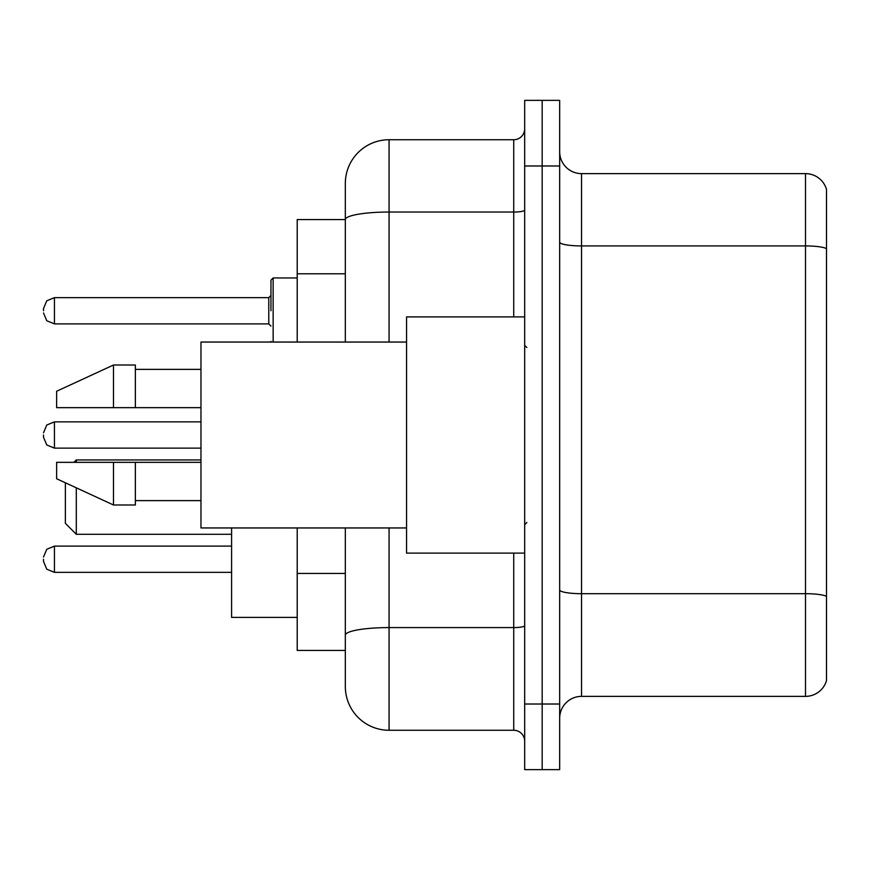 <?xml version="1.0" encoding="UTF-8"?>
<svg xmlns="http://www.w3.org/2000/svg" width="870" height="870" viewBox="0 0 870 870"><rect width="100%" height="100%" fill="white"/><g stroke="black" fill="none" stroke-linecap="round" stroke-linejoin="round"><path stroke-width="1.3" d="M345.325 219.566L297.214 219.566L297.214 342.051M389.075 527.949L389.075 730.267A43.739 43.739 0 0 1 345.325 686.517L345.325 650.434L297.214 650.434L297.214 527.949M345.325 686.517L345.325 527.949M524.675 704.015L524.675 769.635L542.173 769.635L542.173 704.015L542.173 769.635L559.671 769.635L559.671 704.015L542.173 704.015L542.173 165.985L542.173 704.015L524.675 704.015L524.675 165.985L542.173 165.985L542.173 100.365L542.173 165.985L559.671 165.985L559.671 704.015M559.671 165.985L559.671 100.365L524.675 100.365L524.675 165.985M389.075 730.267L513.735 730.267L513.735 553.102M345.325 261.761L345.325 183.483A43.739 43.739 0 0 1 389.075 139.733L513.735 139.733A10.94 10.94 0 0 0 524.675 128.803M345.325 642.778L345.325 585.456M345.325 342.051L345.325 219.621A43.739 7.591 180 0 1 389.075 212.03L513.735 212.03L513.735 139.733M345.325 183.483L345.325 207.538M524.675 741.196A10.94 10.94 0 0 0 513.735 730.267M826.5 596.722L826.5 680.612A21.87 21.87 0 0 1 805.5 696.37L581.541 696.37A21.87 21.87 0 0 0 559.671 718.239M826.5 189.388A21.87 21.87 0 0 0 805.5 173.63A21.87 21.87 0 0 1 826.5 189.388L826.5 680.612M826.5 248.668A21.87 3.795 180 0 0 805.5 245.927L805.5 173.63L581.541 173.63A21.87 21.87 0 0 1 559.671 151.761A21.87 21.87 0 0 0 581.541 173.63L581.541 696.37M65.37 482.785L65.37 523.359L76.31 534.3L231.594 534.3M76.31 487.831L76.31 534.3M231.594 527.949L231.594 617.406L297.214 617.406M73.906 462.34L76.31 459.936L76.31 462.34M524.675 316.897L406.562 316.897L406.562 553.102L524.675 553.102M406.562 342.051L200.97 342.051L200.97 527.949L406.562 527.949M113.491 407.66L56.626 407.66L56.626 391.261L113.491 365.008L113.491 407.66L200.97 407.66M113.491 365.008L135.361 365.008L135.361 407.66M200.97 462.34L135.361 462.34L135.361 504.991L113.491 504.991L113.491 462.34L56.626 462.34L56.626 478.739L113.491 504.991M56.626 462.34L71.101 462.34M135.361 462.34L113.491 462.34M43.5 559.225L43.5 561.422L43.5 559.225M43.5 435L43.5 437.186L43.5 435M270.962 310.775L270.962 280.151L270.962 310.775M43.5 310.775L43.5 308.578L43.5 310.775M345.325 273.789L297.214 273.789M345.325 573.428L297.214 573.428M524.675 625.693A10.94 1.903 0 0 1 513.735 627.585L389.075 627.585A43.739 7.591 180 0 0 345.325 635.187M389.075 139.733L389.075 342.051M513.735 316.897L513.735 212.03A10.94 1.903 0 0 0 524.675 210.127M826.5 596.418A21.87 3.795 180 0 0 805.5 593.688L805.5 245.927L581.541 245.927A21.87 3.795 0 0 1 559.671 242.132M805.5 696.37L805.5 593.688L581.541 593.688A21.87 3.795 0 0 1 559.671 589.893M231.594 546.11L54.44 546.11L46.762 549.253L43.5 557.039L46.762 549.253L54.44 546.11L46.762 549.253L43.5 557.039L46.762 549.253L54.44 546.11L46.762 549.253L43.5 557.039L46.762 549.253L54.44 546.11L46.762 549.253L43.5 557.039L46.762 549.253L54.44 546.11L54.44 572.351L46.762 569.208L43.5 561.422L46.762 569.208L54.44 572.351L46.762 569.208L43.5 561.422L46.762 569.208L54.44 572.351L46.762 569.208L43.5 561.422L46.762 569.208L54.44 572.351L46.762 569.208L43.5 561.422L46.762 569.208L54.44 572.351L231.594 572.351M200.97 421.874L54.44 421.874L54.44 448.126L46.762 444.983L43.5 437.186M297.214 277.965L273.147 277.965L273.147 342.051M268.776 297.649L54.44 297.649L54.44 323.89L268.776 323.89L268.776 297.649L270.962 295.463M76.31 459.936L200.97 459.936M526.861 347.511L524.675 345.325M135.361 369.38L200.97 369.38M135.361 500.62L200.97 500.62M526.861 522.489L524.675 524.675M54.44 448.126L200.97 448.126M54.44 421.874L46.762 425.017L43.5 432.814M271.059 342.051L270.962 341.388M54.44 323.89L46.762 320.747L43.5 312.961M54.44 297.649L46.762 300.792L43.5 308.578M268.776 323.89L270.962 326.076M273.147 277.965L270.962 280.151"/></g></svg>
